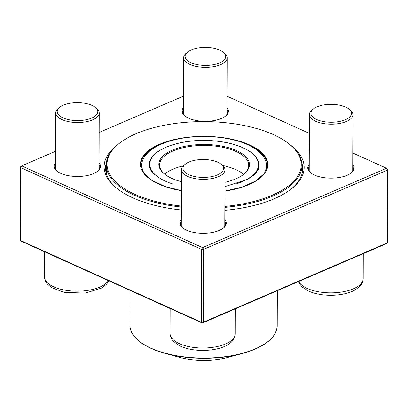 <?xml version="1.0" encoding="UTF-8"?>
<svg xmlns="http://www.w3.org/2000/svg" width="408" height="408" viewBox="0 0 408 408"><rect width="100%" height="100%" fill="white"/><g stroke="black" fill="none" stroke-linecap="round" stroke-linejoin="round"><path stroke-width="0.61" d="M55.61 151.251L21.69 165.877L202.577 247.62L203.587 249.38L203.332 322.213L387.33 242.867L387.585 170.034L203.587 249.38L201.537 249.364L20.655 167.622L20.4 240.455L201.287 322.198L201.537 249.364L202.577 247.62L386.57 168.274L352.757 152.995M387.6 169.131L387.585 170.034L386.57 168.274L387.6 169.131L387.33 242.867L386.31 243.709L202.312 323.054L21.43 241.312L20.4 240.455M290.312 144.906A100.016 44.161 -179.8 0 1 291.128 189.108A100.016 44.161 -179.8 0 1 224.839 210.334M181.351 210.008A100.016 44.161 -179.8 0 1 116.984 188.501A100.016 44.161 -179.8 0 1 118.106 144.304M309.34 133.37L227.006 96.166M183.524 96.089L99.164 132.467M352.716 164.424A23.195 10.241 -179.8 0 1 351.135 173.018A23.195 10.241 -179.8 0 1 330.924 178.148A23.195 10.241 -179.8 0 1 310.753 172.875A23.195 10.241 -179.8 0 1 309.233 164.271M226.97 107.595A23.195 10.241 -179.8 0 1 225.384 116.188A23.195 10.241 -179.8 0 1 205.178 121.324A23.195 10.241 -179.8 0 1 185.002 116.051A23.195 10.241 -179.8 0 1 183.483 107.442M99.057 162.756A23.195 10.241 -179.8 0 1 97.476 171.35A23.195 10.241 -179.8 0 1 77.265 176.48A23.195 10.241 -179.8 0 1 57.095 171.212A23.195 10.241 -179.8 0 1 55.57 162.603M224.808 219.581A23.195 10.241 -179.8 0 1 223.222 228.179A23.195 10.241 -179.8 0 1 203.016 233.31A23.195 10.241 -179.8 0 1 182.84 228.036A23.195 10.241 -179.8 0 1 181.32 219.428M309.223 165.985A22.465 9.919 0.2 0 0 308.494 168.479A22.465 9.919 0.2 0 0 311.08 173.125M350.809 173.262A22.465 9.919 0.2 0 0 353.425 168.637A22.465 9.919 0.2 0 0 352.711 166.138M181.315 221.146A22.465 9.919 0.2 0 0 180.581 223.64A22.465 9.919 0.2 0 0 183.166 228.286M222.895 228.424A22.465 9.919 0.2 0 0 225.517 223.798A22.465 9.919 0.2 0 0 224.798 221.294M55.565 164.317A22.465 9.919 0.2 0 0 54.83 166.816A22.465 9.919 0.2 0 0 57.421 171.457M97.15 171.595A22.465 9.919 0.2 0 0 99.766 166.969A22.465 9.919 0.2 0 0 99.052 164.47M183.478 109.155A22.465 9.919 0.2 0 0 182.743 111.654A22.465 9.919 0.2 0 0 185.329 116.295M225.058 116.438A22.465 9.919 0.2 0 0 227.679 111.812A22.465 9.919 0.2 0 0 226.96 109.308M106.488 162.144A98.568 43.518 0.2 0 0 105.56 168.03A98.568 43.518 0.2 0 0 117.621 188.996M290.486 189.598A98.568 43.518 0.2 0 0 302.695 168.718A98.568 43.518 0.2 0 0 301.808 162.823M20.655 167.622L21.69 165.877L20.67 166.719L20.655 167.622M203.332 322.213L201.287 322.198L202.312 323.054L203.332 322.213M348.835 108.936L350.095 109.925A21.741 9.598 -179.8 0 1 352.889 114.658A21.741 9.598 -179.8 0 1 339.369 123.497A21.741 9.598 -179.8 0 1 315.644 121.273A21.741 9.598 -179.8 0 1 309.407 114.51A21.741 9.598 -179.8 0 1 312.237 109.793L313.502 108.814A20.293 8.961 0.2 0 0 331.123 122.242A20.293 8.961 0.2 0 0 348.835 108.936A20.293 8.961 0.2 0 0 345.622 107.044A20.293 8.961 0.2 0 0 313.502 108.814M220.922 164.098L222.181 165.087A21.741 9.598 -179.8 0 1 224.981 169.82A21.741 9.598 -179.8 0 1 218.479 176.633A21.741 9.598 -179.8 0 1 194.815 178.571A21.741 9.598 -179.8 0 1 181.494 169.667A21.741 9.598 -179.8 0 1 184.324 164.954L185.589 163.975A20.293 8.961 0.2 0 0 190.878 175.516A20.293 8.961 0.2 0 0 217.469 174.874A20.293 8.961 0.2 0 0 220.922 164.098A20.293 8.961 0.2 0 0 203.271 159.482A20.293 8.961 0.2 0 0 185.589 163.975M95.176 107.268L96.431 108.258A21.741 9.598 -179.8 0 1 99.231 112.991A21.741 9.598 -179.8 0 1 85.706 121.829A21.741 9.598 -179.8 0 1 61.985 119.605A21.741 9.598 -179.8 0 1 55.743 112.843A21.741 9.598 -179.8 0 1 58.573 108.125L59.843 107.146A20.293 8.961 0.2 0 0 63.021 117.856A20.293 8.961 0.2 0 0 89.694 118.81A20.293 8.961 0.2 0 0 95.176 107.268A20.293 8.961 0.2 0 0 77.525 102.658A20.293 8.961 0.2 0 0 59.843 107.146M223.084 52.107L224.344 53.101A21.741 9.598 -179.8 0 1 227.144 57.834A21.741 9.598 -179.8 0 1 220.641 64.648A21.741 9.598 -179.8 0 1 196.977 66.586A21.741 9.598 -179.8 0 1 183.656 57.681A21.741 9.598 -179.8 0 1 186.487 52.969L187.751 51.984A20.293 8.961 0.2 0 0 205.372 65.418A20.293 8.961 0.2 0 0 223.084 52.107A20.293 8.961 0.2 0 0 191.179 50.026A20.293 8.961 0.2 0 0 187.751 51.984M141.673 165.021A63.271 27.933 0.2 0 0 141.102 167.03M267.163 167.474A63.271 27.933 0.2 0 0 266.603 165.454M224.854 206.423A97.119 42.881 0.2 0 0 294.194 148.67A97.119 42.881 0.2 0 0 288.762 143.672A97.119 42.881 0.2 0 0 204.291 121.594A97.119 42.881 0.2 0 0 119.666 143.081A97.119 42.881 0.2 0 0 181.366 206.091M288.762 143.672L289.389 144.167A97.843 43.197 -179.8 0 1 294.867 149.206A97.843 43.197 -179.8 0 1 301.981 165.464A97.843 43.197 -179.8 0 1 224.849 207.402M181.361 207.075A97.843 43.197 -179.8 0 1 106.294 164.781A97.843 43.197 -179.8 0 1 119.034 143.57L119.666 143.081M277.338 290.7L277.216 325.819A73.639 32.513 0.2 0 1 217.566 357.52A73.639 32.513 0.2 0 1 135.298 337.543A73.639 32.513 0.2 0 1 129.943 325.309C129.953 329.639 131.769 333.795 135.38 337.768C141.566 344.388 151.465 349.595 165.077 353.394L179.357 357.316A46.094 20.349 0.2 0 0 227.577 357.485L241.888 353.66A73.42 32.416 -179.8 0 1 165.077 353.394A73.42 32.416 -179.8 0 1 135.497 337.85M243.219 174.695A44.574 19.681 0.2 0 0 248.712 165.281A44.574 19.681 0.2 0 0 245.468 157.871A44.574 19.681 0.2 0 0 195.672 145.778A44.574 19.681 0.2 0 0 159.564 164.97A44.574 19.681 0.2 0 0 164.99 174.425M181.453 181.718A45.298 19.997 -179.8 0 1 164.674 174.175A45.298 19.997 -179.8 0 1 184.503 146.395A45.298 19.997 -179.8 0 1 246.141 157.106A45.298 19.997 -179.8 0 1 243.54 174.451A45.298 19.997 -179.8 0 1 224.936 182.299M298.727 281.479A32.614 14.397 0.2 0 0 307.316 288.492A32.614 14.397 0.2 0 0 342.904 291.827A32.614 14.397 0.2 0 0 363.191 278.572C362.896 283.101 360.794 285.177 360.417 285.661L355.776 289.532C352.283 291.628 348.034 293.163 343.026 294.137C336.161 295.443 329.149 295.637 321.978 294.714C316.945 294.041 312.497 292.842 308.627 291.113L302.252 287.084L299.498 283.774L298.488 281.581M170.136 308.514L170.049 333.504A32.614 14.397 0.2 0 0 202.613 348.019A32.614 14.397 0.2 0 0 235.278 333.734L235.365 308.8M44.39 251.685L44.304 276.68A32.614 14.397 0.2 0 0 72.619 291.057A32.614 14.397 0.2 0 0 108.411 280.622M224.905 191.071L242.143 187.088L255.755 180.984L264.44 173.385L267.408 165.087A63.271 27.933 0.2 0 0 262.808 154.571A63.271 27.933 0.2 0 0 247.62 144.692M160.767 144.406A63.271 27.933 0.2 0 0 140.872 164.643L143.647 172.768L151.873 180.28L164.863 186.436L181.422 190.638M181.422 190.689A63.704 28.127 -179.8 0 1 158.666 144.651A63.704 28.127 -179.8 0 1 263.211 154.107A63.704 28.127 -179.8 0 1 224.905 191.123M274.043 335.203A73.42 32.416 -179.8 0 1 241.888 353.66C264.491 347.244 276.267 337.962 277.216 325.819M243.622 174.369A44.574 19.681 0.2 0 0 222.681 165.5M183.294 165.867A44.574 19.681 0.2 0 0 164.592 174.089M235.589 184.125A54.335 23.99 0.2 0 0 254.526 155.632A54.335 23.99 0.2 0 0 170.503 145.539A54.335 23.99 0.2 0 0 172.589 183.916M258.907 166.489L258.912 165.056A54.769 24.184 -179.8 0 1 253.506 175.476M154.714 175.144A54.769 24.184 -179.8 0 1 149.369 164.674C148.747 151.22 175.654 139.822 205.153 140.449C226.557 140.576 246.968 146.809 254.842 155.729C257.545 158.697 258.901 161.808 258.912 165.056M363.278 253.643L363.191 278.572M309.407 114.51L309.208 170.983M352.889 114.658L352.696 171.136M181.494 169.667L181.295 226.144M224.981 169.82L224.782 226.292M170.049 333.504C170.315 338.033 172.4 340.124 172.773 340.614L177.388 344.515C180.866 346.632 185.105 348.197 190.102 349.212C203.73 351.976 219.57 349.891 227.725 344.775C232.453 342.052 234.967 338.375 235.278 333.734M55.743 112.843L55.549 169.315M99.231 112.991L99.032 169.468M44.304 276.68L45.839 282.106L47.027 283.784L51.638 287.686L64.357 292.383L85.399 293.107L101.98 287.946L106.733 284.019L108.742 280.77M183.656 57.681L183.457 114.153M227.144 57.834L226.945 114.306M301.951 173.986L301.981 165.464M106.264 173.303L106.294 164.781M129.943 325.309L130.065 290.404M142.29 170.498L141.637 165.99C141.459 153.041 157.927 142.004 184.329 137.879C200.491 135.568 216.23 136.088 231.555 139.439C246.442 142.815 256.928 148.364 263.017 156.085C265.389 159.283 266.592 162.731 266.633 166.423L265.945 170.932M258.907 166.311L258.259 169.504L254.684 174.43L247.676 179.331L225.42 186.466"/></g></svg>
